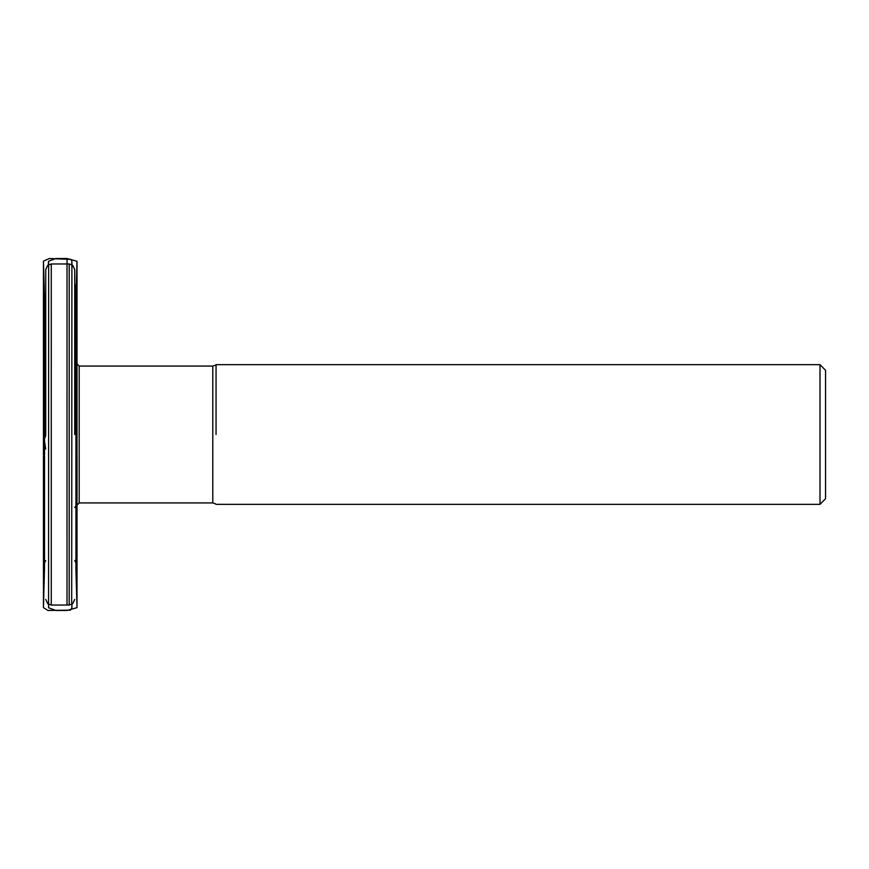 <?xml version="1.0" encoding="UTF-8"?>
<svg xmlns="http://www.w3.org/2000/svg" width="869" height="869" viewBox="0 0 869 869"><rect width="100%" height="100%" fill="white"/><g stroke="black" fill="none" stroke-linecap="round" stroke-linejoin="round"><path stroke-width="1.3" d="M74.734 434.5L74.734 269.596L74.734 434.5M45.688 434.5L45.688 269.596L45.688 434.5M216.066 434.5L216.066 364.698L216.066 434.5M819.967 364.698L819.967 504.302L825.55 498.719L825.55 370.281L819.967 364.698L216.066 364.698M76.972 365.469L76.961 286.911L75.885 323.67L75.885 299.37L75.896 364.611L75.907 332.186L74.734 334.717L75.929 321.508L76.548 295.264L74.734 284.348L76.961 286.911L76.961 261.243L67.043 258.527L67.043 604.987M71.888 604.27L71.888 607.67L70.476 610.114L48.034 610.472L43.45 607.637L43.45 435.749L45.688 435.554L44.178 439.41L45.688 449.034L44.515 447.785L44.536 569.575L44.536 300.261L43.45 261.417L43.45 435.749L44.515 447.785L44.515 306.257L45.688 308.43M51.271 604.987L69.151 604.987L69.151 264.013L51.271 264.013L51.271 604.987L47.741 603.738L45.688 599.404M215.631 503.944L212.807 502.934L212.807 366.066L79.198 366.066L79.198 502.934L74.734 507.398M67.043 264.013L67.043 258.527L55.888 258.527L48.523 261.221L48.306 264.86M69.151 604.987L72.67 603.738L74.734 599.404M69.151 264.013L72.67 265.262L74.734 269.596M51.271 264.013L47.741 265.262L45.688 269.596M212.807 502.934L79.198 502.934M212.807 366.066L215.631 365.056M819.967 504.302L216.066 504.302M79.198 366.066L74.734 361.602M45.688 560.57L44.515 562.743L44.536 299.425L44.536 567.511L43.45 607.583L43.461 261.145L49.381 258.527L71.073 259.364L71.888 261.33L71.747 604.346M71.888 264.73L71.888 261.395L71.747 264.654M48.316 264.86L48.523 261.547L48.523 264.73M74.734 308.441L75.907 306.377L75.885 569.629L75.885 298.958L76.972 261.471L76.972 607.616L67.043 610.472L55.888 610.472L48.523 607.779L48.664 264.654M48.523 604.27L48.523 607.583L48.664 604.346M74.734 560.548L75.907 562.623L75.907 504.389M75.885 504.411L75.885 569.662L76.972 607.529L76.972 503.531"/></g></svg>
